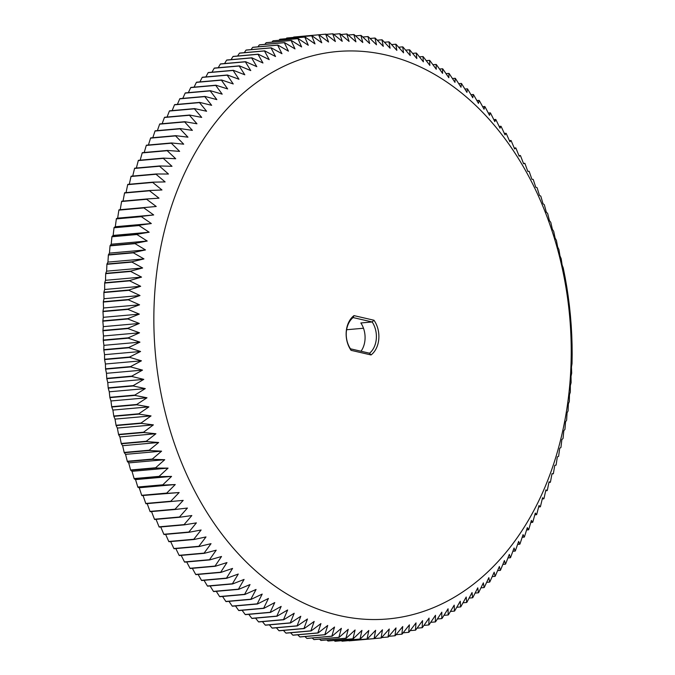 <?xml version="1.0" encoding="UTF-8"?>
<svg xmlns="http://www.w3.org/2000/svg" width="675" height="675" viewBox="0 0 675 675"><rect width="100%" height="100%" fill="white"/><g stroke="black" fill="none" stroke-linecap="round" stroke-linejoin="round"><path stroke-width="1.01" d="M373.958 320.228A22.343 16.318 -95.1 0 1 371.039 354.949L369.537 353.211A20.579 15.027 -95.1 0 0 372.161 321.967L353.093 317.562L353.987 315.622L373.958 320.228L372.161 321.967L360.855 322.971A20.579 15.027 -95.1 0 1 361.015 351.245M371.039 354.949L351.076 350.333A22.343 16.318 -95.1 0 1 353.987 315.622M155.166 287.398A284.833 207.976 84.9 0 0 445.812 601.931A284.833 207.976 84.9 0 0 486.574 116.513A284.833 207.976 84.9 0 0 155.166 287.398M351.076 350.333L350.468 348.806L369.537 353.211M350.468 348.806A20.579 15.027 -95.1 0 1 353.093 317.562M140.67 286.293L128.917 289.997A303.21 221.392 84.9 0 0 128.9 290.326L140.003 295.532L128.343 299.514A303.21 221.392 84.9 0 0 128.326 299.835L139.556 304.813L127.988 309.066A303.21 221.392 84.9 0 0 127.98 309.386L139.32 314.12L127.862 318.642A303.21 221.392 84.9 0 0 127.862 318.963L139.312 323.452L127.955 328.236A303.21 221.392 84.9 0 0 127.963 328.565L139.514 332.8L128.275 337.837A303.21 221.392 84.9 0 0 128.284 338.167L139.936 342.141L128.815 347.439A303.21 221.392 84.9 0 0 128.841 347.768L140.577 351.481L129.575 357.033A303.21 221.392 84.9 0 0 129.608 357.353L141.429 360.813L130.562 366.601A303.21 221.392 84.9 0 0 130.604 366.922L142.501 370.111L131.768 376.144A303.21 221.392 84.9 0 0 131.819 376.464L143.783 379.375L133.194 385.636A303.21 221.392 84.9 0 0 133.253 385.965L145.285 388.598L134.84 395.086A303.21 221.392 84.9 0 0 134.899 395.407L146.99 397.769L136.704 404.477A303.21 221.392 84.9 0 0 136.772 404.798L148.913 406.873L138.78 413.8A303.21 221.392 84.9 0 0 138.856 414.121L151.04 415.91L141.067 423.048A303.21 221.392 84.9 0 0 141.151 423.36L153.377 424.87L143.572 432.202A303.21 221.392 84.9 0 0 143.657 432.515L155.917 433.73L146.273 441.264A303.21 221.392 84.9 0 0 146.374 441.568L158.65 442.496L149.192 450.217A303.21 221.392 84.9 0 0 149.293 450.52L161.587 451.162L152.305 459.059A303.21 221.392 84.9 0 0 152.415 459.354L164.725 459.7L155.613 467.775A303.21 221.392 84.9 0 0 155.731 468.07L168.05 468.121L159.123 476.364A303.21 221.392 84.9 0 0 159.249 476.651L171.56 476.407L162.827 484.802A303.21 221.392 84.9 0 0 162.953 485.089L175.255 484.549L166.717 493.096A303.21 221.392 84.9 0 0 166.852 493.374L179.137 492.548L170.792 501.238A303.21 221.392 84.9 0 0 170.935 501.508L183.195 500.386L175.044 509.203A303.21 221.392 84.9 0 0 175.196 509.473L187.422 508.056L179.482 516.999A303.21 221.392 84.9 0 0 179.634 517.261L191.827 515.548L184.081 524.618A303.21 221.392 84.9 0 0 184.241 524.872L196.391 522.872L188.848 532.043A303.21 221.392 84.9 0 0 189.017 532.288L201.116 529.993L193.784 539.266A303.21 221.392 84.9 0 0 193.953 539.511L205.993 536.929L198.872 546.294A303.21 221.392 84.9 0 0 199.049 546.531L211.03 543.662L204.112 553.103A303.21 221.392 84.9 0 0 204.297 553.331L216.203 550.184L209.503 559.702A303.21 221.392 84.9 0 0 209.689 559.921L221.518 556.487L215.038 566.072A303.21 221.392 84.9 0 0 215.224 566.283L226.969 562.57L220.7 572.206A303.21 221.392 84.9 0 0 220.894 572.408L232.554 568.426L226.496 578.104A303.21 221.392 84.9 0 0 226.699 578.306L238.258 574.045L232.419 583.765A303.21 221.392 84.9 0 0 232.622 583.951L244.08 579.428L238.452 589.174A303.21 221.392 84.9 0 0 238.663 589.351L250.02 584.567L244.612 594.329A303.21 221.392 84.9 0 0 244.814 594.498L256.061 589.452L250.864 599.223A303.21 221.392 84.9 0 0 251.083 599.383L262.195 594.084L257.226 603.847A303.21 221.392 84.9 0 0 257.437 603.998L268.431 598.455L263.672 608.209A303.21 221.392 84.9 0 0 263.891 608.352L274.759 602.564L270.211 612.292A303.21 221.392 84.9 0 0 270.43 612.428L281.163 606.403L276.826 616.106A303.21 221.392 84.9 0 0 277.054 616.224L287.643 609.964L283.517 619.633A303.21 221.392 84.9 0 0 283.745 619.743L294.19 613.254L290.275 622.873A303.21 221.392 84.9 0 0 290.512 622.974L300.797 616.267L297.101 625.826A303.21 221.392 84.9 0 0 297.329 625.919L307.462 618.992L303.969 628.484A303.21 221.392 84.9 0 0 304.206 628.568L314.179 621.439L310.888 630.855A303.21 221.392 84.9 0 0 311.124 630.931L320.929 623.59L317.849 632.922A303.21 221.392 84.9 0 0 318.085 632.99L327.721 625.455L324.835 634.694A303.21 221.392 84.9 0 0 325.072 634.753L334.538 627.033L331.855 636.171A303.21 221.392 84.9 0 0 332.092 636.213L341.373 628.315L338.884 637.335A303.21 221.392 84.9 0 0 339.128 637.377L348.233 629.303L345.929 638.204A303.21 221.392 84.9 0 0 346.174 638.229L355.092 629.994L352.983 638.769A303.21 221.392 84.9 0 0 353.219 638.786L361.952 630.383L360.028 639.031A303.21 221.392 84.9 0 0 360.264 639.031L368.803 630.484L367.065 638.98A303.21 221.392 84.9 0 0 367.301 638.972L375.646 630.29L374.085 638.634A303.21 221.392 84.9 0 0 374.321 638.617L382.463 629.792L381.08 637.976A303.21 221.392 84.9 0 0 381.316 637.951L389.256 628.999L388.041 637.014A303.21 221.392 84.9 0 0 388.277 636.981L396.014 627.919L394.968 635.757A303.21 221.392 84.9 0 0 395.196 635.707L402.739 626.535L401.844 634.196A303.21 221.392 84.9 0 0 402.072 634.137L409.404 624.864L408.67 632.332A303.21 221.392 84.9 0 0 408.898 632.264L416.019 622.898L415.437 630.172A303.21 221.392 84.9 0 0 415.665 630.096L422.575 620.646L422.145 627.716A303.21 221.392 84.9 0 0 422.364 627.623L429.064 618.106L428.768 624.966A303.21 221.392 84.9 0 0 428.996 624.864L435.485 615.288L435.324 621.928A303.21 221.392 84.9 0 0 435.544 621.818L441.813 612.183L441.788 618.595A303.21 221.392 84.9 0 0 442.007 618.477L448.065 608.799L448.158 614.984A303.21 221.392 84.9 0 0 448.377 614.858L454.216 605.146L454.435 611.094A303.21 221.392 84.9 0 0 454.646 610.959L460.266 601.214L460.603 606.926A303.21 221.392 84.9 0 0 460.806 606.774L466.214 597.021L466.661 602.48A303.21 221.392 84.9 0 0 466.864 602.328L472.053 592.557L472.601 597.772A303.21 221.392 84.9 0 0 472.795 597.611L477.773 587.841L478.415 592.802A303.21 221.392 84.9 0 0 478.609 592.625L483.368 582.871L484.102 587.571A303.21 221.392 84.9 0 0 484.296 587.385L488.843 577.657L489.653 582.086A303.21 221.392 84.9 0 0 489.839 581.892L494.176 572.189L495.062 576.357A303.21 221.392 84.9 0 0 495.248 576.155L499.365 566.494L500.327 570.383A303.21 221.392 84.9 0 0 500.504 570.173L504.419 560.554L505.44 564.173A303.21 221.392 84.9 0 0 505.617 563.954L509.313 554.394L510.401 557.736A303.21 221.392 84.9 0 0 510.57 557.516L514.063 548.016L515.194 551.078A303.21 221.392 84.9 0 0 515.354 550.842L518.645 541.426L519.826 544.193A303.21 221.392 84.9 0 0 519.978 543.957L523.066 534.625L524.281 537.114A303.21 221.392 84.9 0 0 524.433 536.87L527.318 527.631L528.567 529.824A303.21 221.392 84.9 0 0 528.711 529.571L531.394 520.433L532.668 522.34A303.21 221.392 84.9 0 0 532.803 522.087L535.3 513.059L536.591 514.671A303.21 221.392 84.9 0 0 536.718 514.409L539.021 505.499L540.321 506.824A303.21 221.392 84.9 0 0 540.447 506.554L542.557 497.77L543.864 498.8A303.21 221.392 84.9 0 0 543.974 498.521L545.898 489.881L547.206 490.615A303.21 221.392 84.9 0 0 547.315 490.337L549.053 481.832L550.353 482.271A303.21 221.392 84.9 0 0 550.454 481.992L552.015 473.648L553.298 473.791A303.21 221.392 84.9 0 0 553.39 473.496L554.783 465.311L556.031 465.159A303.21 221.392 84.9 0 0 556.124 464.864L557.347 456.848L558.571 456.41A303.21 221.392 84.9 0 0 558.647 456.106L559.702 448.267L560.891 447.533A303.21 221.392 84.9 0 0 560.967 447.23L561.853 439.568L563.001 438.548A303.21 221.392 84.9 0 0 563.068 438.235L563.802 430.768L564.891 429.452A303.21 221.392 84.9 0 0 564.958 429.14L565.54 421.875L566.57 420.272A303.21 221.392 84.9 0 0 566.629 419.96L567.059 412.889L568.038 410.999A303.21 221.392 84.9 0 0 568.08 410.687L568.375 403.827L569.278 401.659A303.21 221.392 84.9 0 0 569.312 401.338L569.472 394.698L570.299 392.251A303.21 221.392 84.9 0 0 570.324 391.93L570.35 385.509L571.092 382.784A303.21 221.392 84.9 0 0 571.117 382.463L571.016 376.279L571.674 373.267A303.21 221.392 84.9 0 0 571.683 372.946L571.463 366.998L572.02 363.715A303.21 221.392 84.9 0 0 572.029 363.395L572.155 354.139A303.21 221.392 84.9 0 0 572.155 353.818L572.062 344.545A303.21 221.392 84.9 0 0 572.054 344.225L571.742 334.943A303.21 221.392 84.9 0 0 571.725 334.614L571.202 325.342A303.21 221.392 84.9 0 0 571.177 325.012L570.434 315.748A303.21 221.392 84.9 0 0 570.409 315.427L569.447 306.18A303.21 221.392 84.9 0 0 569.413 305.859L568.24 296.646A303.21 221.392 84.9 0 0 568.198 296.317L566.814 287.145A303.21 221.392 84.9 0 0 566.764 286.824L565.169 277.695A303.21 221.392 84.9 0 0 565.11 277.374L563.313 268.304A303.21 221.392 84.9 0 0 563.245 267.983L562.106 264.929L561.237 258.981A303.21 221.392 84.9 0 0 561.161 258.668L559.98 255.892L558.942 249.733A303.21 221.392 84.9 0 0 558.866 249.421L557.643 246.94L556.445 240.578A303.21 221.392 84.9 0 0 556.36 240.266L555.103 238.073L553.736 231.517A303.21 221.392 84.9 0 0 553.643 231.213L552.369 229.306L550.825 222.564A303.21 221.392 84.9 0 0 550.724 222.261L549.433 220.649L547.712 213.722A303.21 221.392 84.9 0 0 547.602 213.427L546.303 212.102L544.396 205.006A303.21 221.392 84.9 0 0 544.278 204.711L542.978 203.681L540.886 196.425A303.21 221.392 84.9 0 0 540.768 196.13L539.46 195.396L537.19 187.979A303.21 221.392 84.9 0 0 537.055 187.692L535.764 187.253L533.292 179.685A303.21 221.392 84.9 0 0 533.157 179.407L531.883 179.263L529.225 171.543A303.21 221.392 84.9 0 0 529.082 171.273L527.825 171.425L524.964 163.578A303.21 221.392 84.9 0 0 524.821 163.308L523.597 163.755L520.535 155.782A303.21 221.392 84.9 0 0 520.383 155.52L519.193 156.254L515.936 148.162A303.21 221.392 84.9 0 0 515.776 147.909L514.628 148.939L511.161 140.738A303.21 221.392 84.9 0 0 511 140.493L509.903 141.809L506.233 133.515A303.21 221.392 84.9 0 0 506.056 133.27L505.027 134.873L501.137 126.487A303.21 221.392 84.9 0 0 500.968 126.259L499.998 128.149L495.897 119.678A303.21 221.392 84.9 0 0 495.72 119.45L494.817 121.627L490.514 113.079A303.21 221.392 84.9 0 0 490.328 112.86L489.502 115.315L484.979 106.718A303.21 221.392 84.9 0 0 484.793 106.498L484.051 109.232L479.318 100.575A303.21 221.392 84.9 0 0 479.123 100.372L478.465 103.376L473.521 94.677A303.21 221.392 84.9 0 0 473.318 94.483L472.762 97.757L467.598 89.016A303.21 221.392 84.9 0 0 467.395 88.83L466.94 92.374L461.557 83.607A303.21 221.392 84.9 0 0 461.354 83.43L461.008 87.235L455.406 78.46A303.21 221.392 84.9 0 0 455.195 78.283L454.967 82.35L449.145 73.558A303.21 221.392 84.9 0 0 448.934 73.398L448.824 77.718L442.792 68.934A303.21 221.392 84.9 0 0 442.572 68.782L442.589 73.347L436.337 64.572A303.21 221.392 84.9 0 0 436.118 64.429L436.261 69.247L429.806 60.488A303.21 221.392 84.9 0 0 429.578 60.353L429.857 65.407L423.183 56.675A303.21 221.392 84.9 0 0 422.963 56.557L423.377 61.838L416.492 53.156A303.21 221.392 84.9 0 0 416.264 53.038L416.829 58.548L409.733 49.908A303.21 221.392 84.9 0 0 409.506 49.807L410.223 55.544L402.916 46.955A303.21 221.392 84.9 0 0 402.68 46.862L403.557 52.81L396.048 44.297A303.21 221.392 84.9 0 0 395.812 44.212L396.841 50.372L389.129 41.926A303.21 221.392 84.9 0 0 388.893 41.85L390.091 48.212L382.168 39.859A303.21 221.392 84.9 0 0 381.932 39.791L383.299 46.347L375.173 38.087A303.21 221.392 84.9 0 0 374.937 38.028L376.481 44.778L368.162 36.61A303.21 221.392 84.9 0 0 367.926 36.568L369.647 43.495L361.125 35.446A303.21 221.392 84.9 0 0 360.889 35.412L362.787 42.508L354.08 34.577A303.21 221.392 84.9 0 0 353.843 34.552L355.927 41.816L347.034 34.012A303.21 221.392 84.9 0 0 346.798 33.995L349.068 41.42L339.989 33.75A303.21 221.392 84.9 0 0 339.753 33.75L342.217 41.318L332.952 33.801A303.21 221.392 84.9 0 0 332.716 33.809L335.374 41.521L325.932 34.147A303.21 221.392 84.9 0 0 325.696 34.163L328.556 42.01L318.938 34.805A303.21 221.392 84.9 0 0 318.701 34.83L321.764 42.803L311.977 35.767A303.21 221.392 84.9 0 0 311.74 35.8L315.006 43.892L305.049 37.024A303.21 221.392 84.9 0 0 304.813 37.074L308.281 45.267L298.173 38.585A303.21 221.392 84.9 0 0 297.937 38.644L301.615 46.938L291.338 40.449A303.21 221.392 84.9 0 0 291.111 40.517L295 48.904L284.572 42.609A303.21 221.392 84.9 0 0 284.344 42.685L288.444 51.157L277.872 45.065A303.21 221.392 84.9 0 0 277.644 45.158L281.956 53.696L271.24 47.815A303.21 221.392 84.9 0 0 271.021 47.917L275.535 56.523L264.693 50.861A303.21 221.392 84.9 0 0 264.473 50.962L269.207 59.619L258.23 54.186A303.21 221.392 84.9 0 0 258.01 54.304L262.955 63.003L251.851 57.797A303.21 221.392 84.9 0 0 251.64 57.923L256.804 66.665L245.582 61.687A303.21 221.392 84.9 0 0 245.371 61.83L250.754 70.588L239.414 65.855A303.21 221.392 84.9 0 0 239.203 66.007L244.806 74.79L233.356 70.301A303.21 221.392 84.9 0 0 233.153 70.453L238.967 79.245L227.416 75.009A303.21 221.392 84.9 0 0 227.213 75.178L233.246 83.962L221.602 79.979A303.21 221.392 84.9 0 0 221.4 80.156L227.652 88.931L215.916 85.21A303.21 221.392 84.9 0 0 215.722 85.396L222.185 94.154L210.364 90.695A303.21 221.392 84.9 0 0 210.178 90.889L216.844 99.613L204.947 96.432A303.21 221.392 84.9 0 0 204.77 96.626L211.655 105.317L199.682 102.397A303.21 221.392 84.9 0 0 199.505 102.608L206.601 111.248L194.569 108.608A303.21 221.392 84.9 0 0 194.4 108.827L201.707 117.408L189.616 115.045A303.21 221.392 84.9 0 0 189.447 115.273L196.957 123.787L184.815 121.711A303.21 221.392 84.9 0 0 184.655 121.939L192.375 130.376L180.191 128.588A303.21 221.392 84.9 0 0 180.031 128.824L187.954 137.177L175.728 135.667A303.21 221.392 84.9 0 0 175.584 135.911L183.701 144.18L171.45 142.957A303.21 221.392 84.9 0 0 171.307 143.21L179.626 151.369L167.341 150.441A303.21 221.392 84.9 0 0 167.206 150.702L175.719 158.752L163.426 158.11A303.21 221.392 84.9 0 0 163.291 158.372L171.998 166.303L159.697 165.957A303.21 221.392 84.9 0 0 159.57 166.227L168.463 174.032L156.153 173.981A303.21 221.392 84.9 0 0 156.035 174.26L165.122 181.921L152.812 182.166A303.21 221.392 84.9 0 0 152.702 182.444L161.966 189.97L149.664 190.51A303.21 221.392 84.9 0 0 149.563 190.789L159.005 198.163L146.72 198.99A303.21 221.392 84.9 0 0 146.618 199.285L156.237 206.491L143.977 207.622A303.21 221.392 84.9 0 0 143.893 207.917L153.681 214.954L141.446 216.371A303.21 221.392 84.9 0 0 141.362 216.675L151.318 223.535L139.126 225.247A303.21 221.392 84.9 0 0 139.05 225.551L149.167 232.234L137.017 234.242A303.21 221.392 84.9 0 0 136.949 234.546L147.218 241.034L135.118 243.329A303.21 221.392 84.9 0 0 135.059 243.641L145.479 249.936L133.439 252.509A303.21 221.392 84.9 0 0 133.388 252.83L143.961 258.913L131.979 261.782A303.21 221.392 84.9 0 0 131.937 262.094L142.644 267.975L130.739 271.122A303.21 221.392 84.9 0 0 130.697 271.443L141.547 277.104L129.718 280.538A303.21 221.392 84.9 0 0 129.684 280.851L140.67 286.293L104.65 289.491L104.676 283.07A303.21 221.392 84.9 0 1 104.701 282.749L105.528 280.302L105.688 273.662A303.21 221.392 84.9 0 1 105.722 273.341L106.625 271.173L106.92 264.313A303.21 221.392 84.9 0 1 106.962 264.001L107.941 262.111L108.371 255.04A303.21 221.392 84.9 0 1 108.43 254.728L109.46 253.125L110.042 245.86A303.21 221.392 84.9 0 1 110.109 245.548L111.198 244.232L111.932 236.765A303.21 221.392 84.9 0 1 111.999 236.453L113.147 235.432L114.033 227.77A303.21 221.392 84.9 0 1 114.109 227.467L115.298 226.733L116.353 218.894A303.21 221.392 84.9 0 1 116.429 218.59L117.653 218.152L118.876 210.136A303.21 221.392 84.9 0 1 118.969 209.841L120.217 209.689L121.61 201.504A303.21 221.392 84.9 0 1 121.703 201.209L146.72 198.99M128.917 289.997L103.908 292.216L104.65 289.491M103.908 292.216A303.21 221.392 84.9 0 0 103.883 292.537L128.9 290.326M140.003 295.532L103.984 298.721L103.883 292.537M128.343 299.514L103.326 301.733L103.984 298.721M103.326 301.733A303.21 221.392 84.9 0 0 103.317 302.054L128.326 299.835M139.556 304.813L103.537 308.002L103.317 302.054M127.988 309.066L102.98 311.285L103.537 308.002M102.98 311.285A303.21 221.392 84.9 0 0 102.971 311.605L127.98 309.386M139.32 314.12L103.3 317.317L102.971 311.605M127.862 318.642L102.845 320.861L103.3 317.317M102.845 320.861A303.21 221.392 84.9 0 0 102.845 321.182L127.862 318.963M139.312 323.452L103.292 326.649L102.845 321.182M127.955 328.236L102.938 330.455L103.292 326.649M102.938 330.455A303.21 221.392 84.9 0 0 102.946 330.775L127.963 328.565M139.514 332.8L103.494 335.99L102.946 330.775M128.275 337.837L103.258 340.057L103.494 335.99M103.258 340.057A303.21 221.392 84.9 0 0 103.275 340.386L128.284 338.167M139.936 342.141L103.916 345.338L103.275 340.386M128.815 347.439L103.798 349.658L103.916 345.338M103.798 349.658A303.21 221.392 84.9 0 0 103.823 349.988L128.841 347.768M140.577 351.481L104.549 354.679L103.823 349.988M129.575 357.033L104.566 359.252L104.549 354.679M104.566 359.252A303.21 221.392 84.9 0 0 104.591 359.573L129.608 357.353M141.429 360.813L105.41 364.002L104.591 359.573M130.562 366.601L105.553 368.82L105.41 364.002M105.553 368.82A303.21 221.392 84.9 0 0 105.587 369.141L130.604 366.922M142.501 370.111L106.481 373.309L105.587 369.141M131.768 376.144L106.76 378.354L106.481 373.309M106.76 378.354A303.21 221.392 84.9 0 0 106.802 378.683L131.819 376.464M143.783 379.375L107.764 382.573L106.802 378.683M133.194 385.636L108.186 387.855L107.764 382.573M108.186 387.855A303.21 221.392 84.9 0 0 108.236 388.176L133.253 385.965M145.285 388.598L109.266 391.795L108.236 388.176M134.84 395.086L109.831 397.305L109.266 391.795M109.831 397.305A303.21 221.392 84.9 0 0 109.89 397.626L134.899 395.407M146.99 397.769L110.97 400.967L109.89 397.626M136.704 404.477L111.687 406.696L110.97 400.967M111.687 406.696A303.21 221.392 84.9 0 0 111.755 407.017L136.772 404.798M148.913 406.873L112.894 410.071L111.755 407.017M138.78 413.8L113.763 416.019L112.894 410.071M113.763 416.019A303.21 221.392 84.9 0 0 113.839 416.332L138.856 414.121M151.04 415.91L115.02 419.108L113.839 416.332M141.067 423.048L116.058 425.267L115.02 419.108M116.058 425.267A303.21 221.392 84.9 0 0 116.134 425.579L141.151 423.36M153.377 424.87L117.357 428.06L116.134 425.579M143.572 432.202L118.555 434.422L117.357 428.06M118.555 434.422A303.21 221.392 84.9 0 0 118.64 434.734L143.657 432.515M155.917 433.73L119.897 436.928L118.64 434.734M146.273 441.264L121.264 443.483L119.897 436.928M121.264 443.483A303.21 221.392 84.9 0 0 121.357 443.787L146.374 441.568M158.65 442.496L122.631 445.694L121.357 443.787M149.192 450.217L124.175 452.436L122.631 445.694M124.175 452.436A303.21 221.392 84.9 0 0 124.276 452.739L149.293 450.52M161.587 451.162L125.567 454.351L124.276 452.739M152.305 459.059L127.288 461.278L125.567 454.351M127.288 461.278A303.21 221.392 84.9 0 0 127.398 461.573L152.415 459.354M164.725 459.7L128.697 462.898L127.398 461.573M155.613 467.775L130.604 469.994L128.697 462.898M130.604 469.994A303.21 221.392 84.9 0 0 130.722 470.289L155.731 468.07M168.05 468.121L132.022 471.319L130.722 470.289M159.123 476.364L134.114 478.575L132.022 471.319M134.114 478.575A303.21 221.392 84.9 0 0 134.232 478.87L159.249 476.651M171.56 476.407L135.54 479.604L134.232 478.87M162.827 484.802L137.81 487.021L135.54 479.604M137.81 487.021A303.21 221.392 84.9 0 0 137.945 487.308L162.953 485.089M175.255 484.549L139.236 487.747L137.945 487.308M166.717 493.096L141.708 495.315L139.236 487.747M141.708 495.315A303.21 221.392 84.9 0 0 141.843 495.593L166.852 493.374M179.137 492.548L141.843 495.593M170.792 501.238L145.775 503.457L143.117 495.737M145.775 503.457A303.21 221.392 84.9 0 0 145.918 503.727L170.935 501.508M175.044 509.203L150.036 511.422L147.184 503.618M150.036 511.422A303.21 221.392 84.9 0 0 150.179 511.692L175.196 509.473M179.482 516.999L154.465 519.218L151.529 511.574M154.465 519.218A303.21 221.392 84.9 0 0 154.617 519.48L179.634 517.261M184.081 524.618L159.064 526.837L156.052 519.353M159.064 526.837A303.21 221.392 84.9 0 0 159.224 527.091L184.241 524.872M188.848 532.043L163.839 534.263L160.743 526.956M163.839 534.263A303.21 221.392 84.9 0 0 164 534.507L189.017 532.288M193.784 539.266L168.767 541.485L165.611 534.364M168.767 541.485A303.21 221.392 84.9 0 0 168.944 541.73L193.953 539.511M198.872 546.294L173.863 548.513L170.648 541.578M173.863 548.513A303.21 221.392 84.9 0 0 174.032 548.741L199.049 546.531M204.112 553.103L179.103 555.322L175.838 548.589M179.103 555.322A303.21 221.392 84.9 0 0 179.28 555.55L204.297 553.331M209.503 559.702L184.486 561.921L181.187 555.382M184.486 561.921A303.21 221.392 84.9 0 0 184.672 562.14L209.689 559.921M215.038 566.072L190.021 568.283L186.688 561.954M190.021 568.283A303.21 221.392 84.9 0 0 190.207 568.502L215.224 566.283M220.7 572.206L195.682 574.425L192.333 568.308M195.682 574.425A303.21 221.392 84.9 0 0 195.877 574.627L220.894 572.408M226.496 578.104L201.479 580.323L198.121 574.433M201.479 580.323A303.21 221.392 84.9 0 0 201.682 580.517L226.699 578.306M232.419 583.765L207.402 585.984L204.044 580.314M207.402 585.984A303.21 221.392 84.9 0 0 207.605 586.17L232.622 583.951M238.452 589.174L213.443 591.393L210.094 585.951M213.443 591.393A303.21 221.392 84.9 0 0 213.646 591.57L238.663 589.351M244.612 594.329L219.594 596.54L216.27 591.334M219.594 596.54A303.21 221.392 84.9 0 0 219.805 596.717L244.814 594.498M250.864 599.223L225.855 601.442L222.556 596.472M225.855 601.442A303.21 221.392 84.9 0 0 226.066 601.602L251.083 599.383M257.226 603.847L232.208 606.066L228.96 601.341M232.208 606.066A303.21 221.392 84.9 0 0 232.428 606.217L257.437 603.998M263.672 608.209L238.663 610.428L235.465 605.947M238.663 610.428A303.21 221.392 84.9 0 0 238.882 610.571L263.891 608.352M270.211 612.292L245.194 614.512L242.072 610.284M245.194 614.512A303.21 221.392 84.9 0 0 245.422 614.647L270.43 612.428M276.826 616.106L251.817 618.325L248.771 614.351M251.817 618.325A303.21 221.392 84.9 0 0 252.037 618.443L277.054 616.224M283.517 619.633L258.508 621.844L255.555 618.131M258.508 621.844A303.21 221.392 84.9 0 0 258.736 621.962L283.745 619.743M290.275 622.873L265.267 625.092L262.423 621.633M265.267 625.092A303.21 221.392 84.9 0 0 265.494 625.193L290.512 622.974M297.101 625.826L272.084 628.045L269.359 624.847M272.084 628.045A303.21 221.392 84.9 0 0 272.32 628.138L297.329 625.919M303.969 628.484L278.952 630.703L276.37 627.775M278.952 630.703A303.21 221.392 84.9 0 0 279.188 630.788L304.206 628.568M310.888 630.855L285.871 633.074L283.441 630.416M285.871 633.074A303.21 221.392 84.9 0 0 286.107 633.15L311.124 630.931M317.849 632.922L292.832 635.141L290.562 632.753M292.832 635.141A303.21 221.392 84.9 0 0 293.068 635.209L318.085 632.99M324.835 634.694L299.827 636.913L297.734 634.795M299.827 636.913A303.21 221.392 84.9 0 0 300.063 636.972L325.072 634.753M331.855 636.171L306.838 638.39L304.948 636.533M306.838 638.39A303.21 221.392 84.9 0 0 307.074 638.432L332.092 636.213M338.884 637.335L313.875 639.554L312.196 637.976M313.875 639.554A303.21 221.392 84.9 0 0 314.111 639.588L339.128 637.377M345.929 638.204L320.92 640.423L319.477 639.115M320.92 640.423A303.21 221.392 84.9 0 0 321.157 640.448L346.174 638.229M352.983 638.769L327.966 640.988L326.776 639.951M327.966 640.988A303.21 221.392 84.9 0 0 328.202 641.005L353.219 638.786M360.028 639.031L335.011 641.25L334.1 640.482M335.011 641.25A303.21 221.392 84.9 0 0 335.247 641.25L360.264 639.031M367.065 638.98L342.048 641.199L341.432 640.702M342.048 641.199A303.21 221.392 84.9 0 0 342.284 641.191L367.301 638.972M374.085 638.634L348.773 640.617M349.068 640.853A303.21 221.392 84.9 0 0 349.304 640.837L374.321 638.617M381.08 637.976L374.355 638.575M388.041 637.014L381.637 637.588M394.968 635.757L388.859 636.297M401.844 634.196L396.023 634.711M408.67 632.332L403.118 632.821M415.437 630.172L410.138 630.644M422.145 627.716L417.082 628.163M428.768 624.966L423.942 625.396M435.324 621.928L430.718 622.333M441.788 618.595L437.392 618.983M448.158 614.984L443.964 615.355M454.435 611.094L450.428 611.449M460.603 606.926L456.781 607.264M466.661 602.48L463.016 602.8M472.601 597.772L469.125 598.084M478.415 592.802L475.107 593.089M484.102 587.571L480.946 587.849M489.653 582.086L486.65 582.348M495.062 576.357L492.21 576.61M500.327 570.383L497.61 570.62M505.44 564.173L502.858 564.401M510.401 557.736L507.946 557.955M515.194 551.078L512.865 551.281M519.826 544.193L517.615 544.396M524.281 537.114L522.188 537.3M528.567 529.824L526.584 530.002M532.668 522.34L530.795 522.509M536.591 514.671L534.811 514.831M540.321 506.824L538.642 506.967M543.864 498.8L542.278 498.943M547.206 490.615L545.712 490.75M550.353 482.271L548.944 482.397M553.298 473.791L551.973 473.909M529.082 171.273L527.816 171.382M524.821 163.308L523.471 163.426M520.383 155.52L518.948 155.647M515.776 147.909L514.257 148.044M511 140.493L509.389 140.636M506.056 133.27L504.352 133.422M500.968 126.259L499.163 126.411M495.72 119.45L493.813 119.618M490.328 112.86L488.312 113.046M484.793 106.498L482.667 106.692M479.123 100.372L476.879 100.567M473.318 94.483L470.956 94.686M467.395 88.83L464.906 89.049M461.354 83.43L458.73 83.666M455.195 78.283L452.444 78.528M448.934 73.398L446.04 73.659M442.572 68.782L439.535 69.053M436.118 64.429L432.928 64.716M429.578 60.353L426.229 60.649M422.963 56.557L419.445 56.869M416.264 53.038L412.577 53.367M409.506 49.807L405.641 50.152M402.68 46.862L398.63 47.225M395.812 44.212L391.559 44.584M388.893 41.85L384.438 42.247M381.932 39.791L377.266 40.205M374.937 38.028L370.052 38.467M367.926 36.568L362.804 37.024M360.889 35.412L355.523 35.885M353.843 34.552L348.224 35.049M346.798 33.995L340.9 34.518M339.753 33.75L333.568 34.298M332.716 33.809L326.227 34.383M325.696 34.163L300.645 36.425M318.938 34.805L293.92 37.024A303.21 221.392 84.9 0 0 293.684 37.049L318.701 34.83M311.977 35.767L286.959 37.986A303.21 221.392 84.9 0 0 286.723 38.019L311.74 35.8M286.141 38.703L286.723 38.019M305.049 37.024L280.032 39.243A303.21 221.392 84.9 0 0 279.804 39.293L304.813 37.074M278.977 40.289L279.804 39.293M298.173 38.585L273.156 40.804A303.21 221.392 84.9 0 0 272.928 40.863L297.937 38.644M271.882 42.179L272.928 40.863M291.338 40.449L266.33 42.668A303.21 221.392 84.9 0 0 266.102 42.736L291.111 40.517M264.862 44.356L266.102 42.736M284.572 42.609L259.563 44.828A303.21 221.392 84.9 0 0 259.335 44.904L284.344 42.685M257.918 46.837L259.335 44.904M277.872 45.065L252.855 47.284A303.21 221.392 84.9 0 0 252.636 47.377L277.644 45.158M251.058 49.604L252.636 47.377M271.24 47.815L246.232 50.034A303.21 221.392 84.9 0 0 246.004 50.136L271.021 47.917M244.282 52.667L246.004 50.136M264.693 50.861L239.676 53.072A303.21 221.392 84.9 0 0 239.456 53.182L264.473 50.962M237.608 56.017L239.456 53.182M258.23 54.186L233.212 56.405A303.21 221.392 84.9 0 0 232.993 56.523L258.01 54.304M231.036 59.645L232.993 56.523M251.851 57.797L226.842 60.016A303.21 221.392 84.9 0 0 226.623 60.142L251.64 57.923M224.573 63.551L226.623 60.142M245.582 61.687L220.565 63.906A303.21 221.392 84.9 0 0 220.354 64.041L245.371 61.83M218.219 67.736L220.354 64.041M239.414 65.855L214.397 68.074A303.21 221.392 84.9 0 0 214.194 68.226L239.203 66.007M211.984 72.2L214.194 68.226M233.356 70.301L208.339 72.52A303.21 221.392 84.9 0 0 208.136 72.672L233.153 70.453M205.875 76.916L208.136 72.672M227.416 75.009L202.399 77.228A303.21 221.392 84.9 0 0 202.205 77.389L227.213 75.178M199.893 81.911L202.205 77.389M221.602 79.979L196.585 82.198A303.21 221.392 84.9 0 0 196.391 82.375L221.4 80.156M194.054 87.151L196.391 82.375M215.916 85.21L190.898 87.429A303.21 221.392 84.9 0 0 190.704 87.615L215.722 85.396M188.35 92.652L190.704 87.615M210.364 90.695L185.347 92.914A303.21 221.392 84.9 0 0 185.161 93.108L210.178 90.889M182.79 98.39L185.161 93.108M204.947 96.432L179.938 98.643A303.21 221.392 84.9 0 0 179.752 98.845L204.77 96.626M177.39 104.38L179.752 98.845M199.682 102.397L174.673 104.617A303.21 221.392 84.9 0 0 174.496 104.828L199.505 102.608M172.142 110.599L174.496 104.828M194.569 108.608L169.56 110.827A303.21 221.392 84.9 0 0 169.383 111.046L194.4 108.827M167.054 117.045L169.383 111.046M189.616 115.045L164.599 117.264A303.21 221.392 84.9 0 0 164.43 117.484L189.447 115.273M162.135 123.719L164.43 117.484M184.815 121.711L159.806 123.922A303.21 221.392 84.9 0 0 159.646 124.158L184.655 121.939M157.385 130.604L159.646 124.158M180.191 128.588L155.174 130.807A303.21 221.392 84.9 0 0 155.022 131.043L180.031 128.824M152.812 137.7L155.022 131.043M175.728 135.667L150.719 137.886A303.21 221.392 84.9 0 0 150.567 138.13L175.584 135.911M148.416 144.998L150.567 138.13M171.45 142.957L146.433 145.176A303.21 221.392 84.9 0 0 146.289 145.429L171.307 143.21M144.205 152.491L146.289 145.429M167.341 150.441L142.332 152.66A303.21 221.392 84.9 0 0 142.197 152.913L167.206 150.702M140.189 160.169L142.197 152.913M163.426 158.11L138.409 160.329A303.21 221.392 84.9 0 0 138.282 160.591L163.291 158.372M136.358 168.033L138.282 160.591M159.697 165.957L134.679 168.176A303.21 221.392 84.9 0 0 134.553 168.446L159.57 166.227M132.722 176.057L134.553 168.446M156.153 173.981L131.136 176.2A303.21 221.392 84.9 0 0 131.026 176.479L156.035 174.26M129.288 184.25L131.026 176.479M152.812 182.166L127.794 184.385A303.21 221.392 84.9 0 0 127.685 184.663L152.702 182.444M126.056 192.603L127.685 184.663M149.664 190.51L124.647 192.729A303.21 221.392 84.9 0 0 124.546 193.008L149.563 190.789M123.027 201.091L124.546 193.008M146.618 199.285L121.61 201.504M156.237 206.491L120.217 209.689M143.977 207.622L118.969 209.841M143.893 207.917L118.876 210.136M153.681 214.954L117.653 218.152M141.446 216.371L116.429 218.59M141.362 216.675L116.353 218.894M151.318 223.535L115.298 226.733M139.126 225.247L114.109 227.467M139.05 225.551L114.033 227.77M149.167 232.234L113.147 235.432M137.017 234.242L111.999 236.453M136.949 234.546L111.932 236.765M147.218 241.034L111.198 244.232M135.118 243.329L110.109 245.548M135.059 243.641L110.042 245.86M145.479 249.936L109.46 253.125M133.439 252.509L108.43 254.728M133.388 252.83L108.371 255.04M143.961 258.913L107.941 262.111M131.979 261.782L106.962 264.001M131.937 262.094L106.92 264.313M142.644 267.975L106.625 271.173M130.739 271.122L105.722 273.341M130.697 271.443L105.688 273.662M141.547 277.104L105.528 280.302M129.718 280.538L104.701 282.749M129.684 280.851L104.676 283.07M363.488 328.244L346.604 329.738"/></g></svg>

